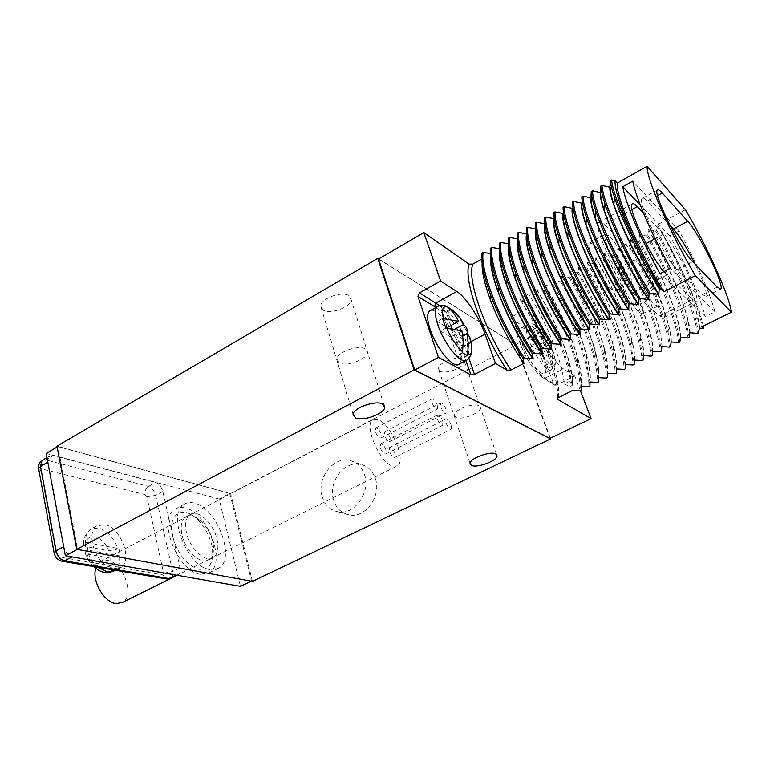 <?xml version="1.0" encoding="UTF-8"?>
<svg xmlns="http://www.w3.org/2000/svg" width="770" height="770" viewBox="0 0 770 770"><rect width="100%" height="100%" fill="white"/><g stroke="black" fill="none" stroke-linecap="round" stroke-linejoin="round"><path stroke-width="0.58" stroke-dasharray="3.85 2.89" d="M550.357 438.149L516.227 344.825L230.605 493.522L56.961 446.157M252.454 581.398L230.605 493.522M322.13 496.467C316.393 478.565 333.294 456.206 349.657 460.383C357.001 462.164 362.006 467.101 364.672 475.215C370.611 492.704 354.412 515.091 338.348 511.877C330.263 510.337 324.863 505.197 322.13 496.467M378.705 258.951L516.227 344.825M549.905 438.361L515.64 344.604L378.561 259.038M229.797 493.474L251.559 581.052L77.606 549.251L57.856 446.6L229.797 493.474L219.123 499.037L240.461 586.355M323.275 310.223L320.638 305.873C320.801 298.558 341.611 290.868 348.762 295.516L351.236 299.761C350.966 307.086 330.657 314.661 323.275 310.223M440.007 371.14L438.342 368.541C438.082 362.853 457.447 355.374 462.972 359.061L464.522 361.602C464.685 367.309 445.714 374.672 440.007 371.14M57.856 446.6L57.124 447.024M46.162 453.443L219.123 499.037M209.873 569.588C187.322 567.115 166.368 513.388 184.126 504.36C186.985 502.531 190.344 502.098 194.213 503.06C216.832 507.372 236.419 559.184 218.507 568.299L209.873 569.588M397.368 465.889L392.469 466.081C379.514 462.433 363.459 424.501 372.786 419.823L378.234 419.737C391.295 424.28 406.675 461.095 397.368 465.889L178.496 574.603C180.19 573.409 180.719 571.167 180.065 567.865L162.845 491.53C161.479 486.833 159.063 483.81 155.607 482.472L53.149 455.484L45.7 459.911L148.514 486.399C151.95 487.718 154.337 490.692 155.675 495.341L172.653 571.523C173.288 574.786 172.759 577.009 171.065 578.193L170.69 578.376M178.496 574.603L176.003 575.084M46.931 457.553L49.444 456.061L47.952 462.087L63.833 546.604C65.277 552.1 68.135 555.488 72.418 556.768L176.301 574.94M49.444 456.061L53.149 455.484M200.335 574.285C177.639 571.937 156.849 518.403 174.78 509.278C177.668 507.44 181.056 506.987 184.944 507.921C207.688 512.098 227.121 563.755 209.026 572.947L200.335 574.285M172.605 536.478C167.283 514.832 182.086 504.783 196.485 518.547C203.896 525.496 208.968 534.255 211.712 544.813L212.356 548.076C213.906 563.515 209.132 570.551 198.044 569.184C186.08 564.439 177.601 553.534 172.605 536.478M213.251 557.673C205.571 563.207 189.738 548.587 186.417 532.522C184.627 523.687 185.849 517.7 190.075 514.572C197.928 508.835 213.579 523.417 217.005 539.269C218.959 548.307 217.708 554.448 213.251 557.673L208.834 559.867C201.114 565.411 185.262 550.848 181.98 534.803C180.209 525.977 181.451 519.991 185.695 516.843C189.921 514.485 194.887 515.756 200.604 520.664C206.456 526.17 210.47 533.1 212.645 541.464L213.165 544.034L212.356 548.076M208.834 559.867C212.828 557.095 214.272 551.811 213.165 544.034M145.126 494.638L146.868 496.804L163.644 573.188L162.72 574.892L120.476 567.596L113.575 568.722L105.606 565.026C92.535 555.901 87.174 531.377 96.808 525.881L104.614 524.601C120.698 527.036 133.354 560.56 120.649 567.48L58.27 556.854L56.22 554.438L40.714 470.586L41.975 468.988L145.126 494.638C144.644 491.048 145.771 488.305 148.514 486.399L155.607 482.472M86.404 542.465L118.878 548.654L120.399 556.027L87.886 550.059L86.404 542.465L85.576 542.908C85.278 536.421 86.943 531.858 90.591 529.221L98.425 527.912C107.213 530.54 113.758 537.595 118.06 549.077L108.56 550.743L85.547 546.45L83.603 544.65L85.576 542.908M87.886 550.059L84.998 552.494L87.02 553.996L110.052 558.144L120.399 556.027M118.878 548.654L118.06 549.077M515.64 344.604L535.14 334.45L510.722 318.068L511.983 316.749L530.357 306.97L520.154 299.607C530.722 316.095 539.587 333.285 546.738 351.159C553.158 367.598 558.038 384.346 557.384 398.206M558.385 397.436C561.359 378.282 543.582 331.745 521.203 298L520.154 299.607M521.203 298L528.644 293.996L535.939 295.035L536.979 294.477L536.863 289.578L544.13 290.646L545.189 290.078L545.121 285.141L552.379 286.228L553.438 285.66L553.447 280.665L560.675 281.781L561.744 281.204L561.811 276.161L569.03 277.306L570.108 276.728L570.243 271.637L577.433 272.801L578.52 272.224L578.713 267.075L585.893 268.268L586.981 267.681L587.25 262.483L594.401 263.706L595.499 263.119L595.836 257.873L602.977 259.115L604.075 258.528L604.479 253.224L611.592 254.495L612.708 253.908L613.18 248.546L620.274 249.846L621.39 249.249L621.939 243.84L629.013 245.168L630.13 244.562L630.755 239.095L637.801 240.461L638.936 239.855L639.629 234.33L646.646 235.716L647.791 235.11L648.552 229.527L655.559 230.942L656.704 230.326L657.31 224.821C674.414 254.774 691.316 292.446 697.081 315.171L699.324 328.058M685.454 209.69L657.31 224.821M581.802 196.783L581.793 202.953M572.408 202.077L572.485 208.179M563.082 207.332L562.995 213.492M553.822 212.549L553.822 218.651M544.631 217.737L544.698 223.762M535.496 222.877L535.65 228.844M526.43 227.987L526.603 233.878M517.43 233.06L517.507 238.854M508.489 238.103L509.085 243.753L508.479 243.801M499.605 243.108L500.279 248.691L499.518 248.72M490.788 248.075L491.53 253.6L490.625 253.609M482.03 253.012L482.838 258.479L482.136 263.09M481.808 259.057L482.838 258.479M580.436 390.775L574.786 376.01L556.479 385.115L544.929 378.195C536.315 371.679 528.413 359.58 521.242 341.918L511.983 316.749M535.14 334.45L553.717 384.115L554.872 385.25L556.479 385.115M530.357 306.97L539.857 332.226C545.372 347.212 556.864 364.951 563.505 368.869L544.929 378.195L543.302 378.339C534.524 371.977 526.747 360.264 519.952 343.199L521.242 341.918L539.857 332.226M574.786 376.01L563.505 368.869M536.651 289.693C551.349 313.708 562.1 337.606 568.905 361.4L572.485 379.86L564.189 383.98C562.35 361.178 546.854 322.967 528.644 293.996M536.863 289.578C558.481 324.006 575.902 371.025 572.611 390.428M544.13 290.646C564.834 325.344 581.215 369.244 580.185 390.9M545.189 290.078C559.934 315.296 570.666 339.859 577.365 363.767C579.646 372.333 580.946 379.803 581.263 386.174M544.91 285.256C559.944 309.973 570.888 334.401 577.721 358.541C580.83 370.197 581.937 379.437 581.071 386.271M545.121 285.141C566.71 319.733 584.324 366.818 581.292 386.155M552.379 286.228C573.072 321.08 589.628 365.047 588.848 386.656M553.438 285.66C568.539 311.6 579.463 336.711 586.211 360.976L589.887 381.93M553.226 280.781C568.587 306.19 579.704 331.129 586.576 355.596C589.493 366.655 590.561 375.452 589.801 381.968M553.447 280.665C574.997 315.421 592.804 362.593 590.032 381.862M560.675 281.781C581.36 316.778 598.088 360.822 597.559 382.372M561.744 281.204C577.192 307.885 588.309 333.516 595.095 358.098C597.549 367.531 598.742 375.433 598.685 381.824M561.6 276.276C577.279 302.379 588.578 327.818 595.489 352.583C598.213 363.065 599.253 371.419 598.598 377.637M598.829 377.531C601.332 358.329 583.333 311.08 561.811 276.161M569.03 277.306C589.695 312.456 606.616 356.577 606.337 378.07M570.108 276.728C585.903 304.131 597.212 330.272 604.026 355.163C606.308 364.017 607.463 371.467 607.472 377.512M570.021 271.752C586.018 298.548 597.491 324.459 604.44 349.503C607.001 359.417 608.002 367.348 607.453 373.277M570.243 271.637C591.726 306.72 609.917 354.046 607.684 373.171M577.433 272.801C598.088 308.106 615.192 352.294 615.172 373.729M578.52 272.224C594.652 300.348 606.144 326.99 613.016 352.15C615.134 360.447 616.231 367.454 616.308 373.171M578.501 267.19C594.806 294.679 606.452 321.061 613.44 346.346C615.846 355.721 616.818 363.238 616.366 368.897M578.713 267.075C600.167 302.331 618.56 349.724 616.597 368.782M585.893 268.268C606.529 303.726 623.816 347.982 624.066 369.369M586.981 267.681C603.449 296.537 615.143 323.66 622.054 349.07C624.027 356.828 625.076 363.401 625.211 368.811M587.029 262.608C603.641 290.771 615.461 317.615 622.497 343.131C624.749 351.977 625.692 359.099 625.336 364.48M587.25 262.483C608.666 297.913 627.261 345.383 625.567 364.364M594.401 263.706C615.028 299.328 632.507 343.651 633.017 364.98M595.499 263.119C612.294 292.687 624.181 320.291 631.15 345.932L634.172 364.412M595.614 257.989C612.525 286.844 624.528 314.131 631.612 339.849C633.72 348.184 634.644 354.912 634.365 360.033M634.605 359.917C636.01 341.014 617.222 293.457 595.836 257.873M602.977 259.115C623.585 294.891 641.246 339.291 642.026 360.553M604.075 258.528C621.197 288.817 633.267 316.874 640.293 342.717L643.191 359.985M604.257 253.34C621.467 282.888 633.643 310.608 640.784 336.5C642.757 344.344 643.653 350.697 643.46 355.557M604.479 253.224C625.827 288.991 644.817 336.615 643.691 355.442M611.592 254.495C632.189 290.425 650.044 334.902 651.102 356.106M612.708 253.908C630.149 284.91 642.411 313.419 649.505 339.435L652.267 355.528M612.959 248.662C630.457 278.904 642.806 307.038 650.005 333.092C651.863 340.456 652.729 346.442 652.613 351.053M613.18 248.546C634.49 284.486 653.682 332.188 652.854 350.937M620.274 249.846C640.852 285.94 658.899 330.484 660.237 351.62M621.39 249.249C639.148 280.973 651.613 309.925 658.764 336.095L661.411 351.043M621.717 243.955C637.974 271.714 653.547 306.604 659.293 329.618C661.035 336.519 661.882 342.15 661.834 346.51M621.939 243.84L637.377 272.705C653.018 305.074 661.257 329.637 662.065 346.394M629.013 245.168L642.334 270.463C658.061 302.764 667.09 328.318 669.428 347.106M630.13 244.562L643.46 269.866C655.145 293.726 663.355 314.68 668.1 332.727L670.612 346.529M630.524 239.22L645.972 268.201C656.723 290.232 664.279 309.54 668.649 326.124C670.275 332.553 671.094 337.828 671.113 341.947M630.755 239.095C651.978 275.381 671.594 323.246 671.344 341.822M637.801 240.461C658.35 276.873 676.782 321.552 678.678 342.573M638.936 239.855C657.33 273.032 670.179 302.831 677.485 329.233L679.872 341.986M639.398 234.455C656.088 263.302 672.306 299.588 678.052 322.505L680.449 337.347M639.629 234.33C660.804 270.79 680.641 318.722 680.69 337.231M646.646 235.716C667.186 272.291 685.81 317.048 688.005 337.992M647.791 235.11C664.982 265.823 681.075 302.427 686.936 325.72L689.198 337.404M648.33 229.653C665.222 259.057 681.777 296.026 687.533 318.867L689.853 332.717M648.552 229.527C669.698 266.17 689.737 314.179 690.093 332.601M655.559 230.942C676.07 267.681 694.906 312.514 697.379 333.391M656.704 230.326C674.135 261.646 690.575 298.933 696.465 322.149L698.592 332.804M699.564 327.933C698.91 310.589 680.834 266.651 660.92 230.731C681.566 266.256 700.392 309.848 701.894 326.788M676.281 232.434L679.159 230.904C696.831 263.273 708.775 290.223 715.003 311.725L705.291 316.537C699.304 294.997 687.495 268.095 669.852 235.851L674.241 233.522M526.709 234.831L526.892 233.762M517.671 240.49L517.96 238.777M517.584 239.643L517.729 238.902M508.7 246.14L509.085 243.753M508.604 245.216L508.864 243.878M499.788 251.79L500.279 248.691M499.682 250.779L500.057 248.816M490.933 257.44L491.53 253.6M490.817 256.343L491.308 253.725M459.19 364.094C461.913 361.342 461.673 355.124 458.468 345.441C452.673 327.856 436.956 307.913 430.574 310.445M470.894 342.313L468.304 335.219M462.462 352.795L457.005 355.682L462.115 358.522L455.715 339.926L465.494 345.576L462.25 336.249L452.462 330.484L451.759 328.444M467.544 355.673L462.115 358.522M461.913 330.888L450.585 336.962L457.005 355.682M445.84 328.107L440.382 331.071L450.585 336.962M442.548 318.482L437.11 321.446L440.382 331.071M470.817 342.756L465.494 345.576M462.828 335.941L462.25 336.249M462.857 336.105L455.715 339.926M445.022 326.105L437.11 321.446M450.777 325.594L446.186 312.254L441.046 309.126L447.332 327.462M446.369 306.19L441.046 309.126M450.604 309.838L446.186 312.254M455.272 328.963L452.462 330.484M715.003 311.725L670.506 268.239M679.159 230.904L632.767 181.152M669.9 225.273L647.262 201.182C644.644 198.419 642.931 197.515 642.103 198.468C636.838 201.48 664.895 258.691 677.148 269.731L702.336 294.612L706.032 296.354C707.389 292.744 703.751 282.022 695.127 264.177M705.291 316.537L659.986 273.697M669.852 235.851L640.265 205.022M663.817 271.714L692.5 299.569L696.301 301.234C701.287 298.154 675.839 245.611 663.865 234.013L643.431 212.905M604.421 224.676C601.639 222.068 599.715 221.308 598.656 222.376C592.217 226.043 619.455 282.484 632.719 292.716L659.813 316.037L663.971 317.481C669.813 313.987 644.933 261.877 632.285 250.847L604.421 224.676L631.987 209.555M609.041 235.774L605.297 234.321C601.024 236.804 618.993 274.091 627.906 281.137L631.275 282.311C635.452 279.645 618.214 243.667 609.041 235.774M636.78 261.492L633.604 260.241C629.591 262.32 646.993 298.558 655.126 304.958L657.984 305.979C661.902 303.698 645.154 268.663 636.78 261.492M593.381 244.283L589.493 242.925C584.94 245.563 602.718 282.667 611.861 289.52L615.374 290.608C619.821 287.797 602.775 251.973 593.381 244.283M621.746 269.433L618.454 268.258C614.181 270.472 631.39 306.547 639.755 312.774L642.719 313.727C646.896 311.321 630.332 276.43 621.746 269.433M660.92 230.731C680.247 263.629 698.977 305.267 703.241 326.124M536.979 294.477C551.368 318.944 561.898 342.939 568.558 366.462L572.418 386.357L572.485 379.86M535.939 295.035C554.217 325.614 569.203 363.556 571.33 386.896L572.418 386.357M564.189 383.98L571.33 386.896M543.062 357.126C537.489 341.659 524.36 324.584 520.655 328.251C518.691 330.234 519.201 335.46 522.195 343.949C527.758 359.667 541.089 376.848 544.679 373.209C546.719 371.14 546.18 365.789 543.062 357.126M544.679 373.209L551.368 369.831C553.37 367.791 552.793 362.439 549.636 353.767C544.015 338.28 530.925 321.128 527.286 324.757C530.145 323.005 533.456 323.487 537.219 326.191L548.962 339.753L551.272 344.806L551.07 347.078L554.169 354.498L551.975 347.722L552.764 365.981L549.039 363.642L548.259 345.278L538.461 350.311L544.323 366.029L548.076 368.349L542.224 352.718L549.434 357.309L546.469 349.436L539.25 344.758L533.504 329.387L529.721 326.865L535.477 342.323L527.999 337.472L530.992 345.547L538.461 350.311M548.259 345.278L536.382 343.093L530.992 345.547M527.999 337.472L532.705 335.027L535.718 343.112M549.039 363.642L544.323 366.029M552.764 365.981L548.076 368.349M532.705 335.027L545.237 337.27L535.477 342.323M545.237 337.27L534.929 324.825L534.341 324.44L529.721 326.865M537.219 326.191L534.341 324.44M554.044 354.96L549.434 357.309M551.07 347.078L546.469 349.436M551.975 347.722L542.224 352.718M538.105 326.981L533.504 329.387M548.962 339.753L539.25 344.758M333.487 499.797C327.76 482.184 344.431 460.219 360.62 464.358C367.877 466.119 372.834 470.99 375.49 478.978C381.4 496.188 365.442 518.172 349.551 514.986C341.553 513.465 336.201 508.402 333.487 499.797M95.778 568.27L100.389 561.6L107.386 560.396C123.248 562.244 135.405 595.865 122.42 602.438M381.15 434.107C379.427 429.785 377.589 427.754 375.616 428.014L375.423 431.797C377.146 436.138 378.994 438.168 380.958 437.909L381.15 434.107M390.149 437.716C388.446 433.462 386.646 431.46 384.731 431.71L384.548 435.464C386.251 439.728 388.061 441.739 389.967 441.499L390.149 437.716M386.039 450.046C384.326 445.724 382.488 443.703 380.524 443.972L380.322 447.851C382.036 452.173 383.874 454.213 385.837 453.944L386.039 450.046M395.029 453.492C393.345 449.247 391.545 447.245 389.63 447.495L389.437 451.345C391.131 455.609 392.931 457.621 394.846 457.37L395.029 453.492M437.427 405.241C435.608 400.843 433.799 398.735 431.98 398.908L431.98 402.672C433.799 407.08 435.618 409.197 437.427 409.024L437.427 405.241M445.955 409.274C444.175 404.953 442.394 402.864 440.632 403.028L440.652 406.772C442.442 411.103 444.213 413.192 445.984 413.047L445.955 409.274M442.75 421.392C440.95 416.994 439.141 414.886 437.322 415.059L437.322 418.918C439.131 423.327 440.941 425.444 442.75 425.271L442.75 421.392M451.268 425.252C449.488 420.93 447.717 418.851 445.955 419.005L445.965 422.846C447.755 427.177 449.526 429.275 451.287 429.121L451.268 425.252M339.32 362.94L336.798 358.945C337.202 352.169 358.04 344.633 365.038 348.762L367.396 352.631C366.963 359.407 346.567 366.867 339.32 362.94M455.734 417.407L454.156 415.03C454.098 409.794 473.463 402.489 478.825 405.752L480.297 408.052C480.307 413.307 461.297 420.516 455.734 417.407M42.754 460.046L45.7 459.911C42.812 462.029 41.57 465.061 41.975 468.988M180.065 567.865L172.653 571.523L163.644 573.188M162.845 491.53L155.675 495.341L146.868 496.804M98.098 567.355C93.035 562.995 89.359 557.374 87.058 550.492M162.72 574.892L166.012 578.857M58.27 556.854L61.504 561.147M56.22 554.438L54.246 553.543M40.714 470.586L38.76 469.479M113.161 571.35L114.384 570.695C118.282 567.971 120.024 563.226 119.581 556.45M85.547 546.45C84.892 531.194 103.324 535.015 108.56 550.743M110.052 558.144C111.101 573.275 92.525 570.329 87.02 553.996M557.701 397.869C559.049 377.146 542.013 333.15 520.559 300.127M637.377 272.705L645.972 268.201M470.884 341.688L464.339 345.172L468.901 358.31M435.945 307.48C446.042 315.835 454.339 328.569 460.826 345.672L465.975 360.562M460.826 345.672L464.339 345.172C458.073 328.434 449.844 315.257 439.641 305.651M465.84 360.61L466.909 360.052C469.575 357.319 469.286 351.11 466.043 341.408C460.114 323.583 444.165 303.38 438.014 306.287M446.369 306.2C451.201 308.491 455.59 312.562 459.536 318.395L467.621 332.977L459.536 318.395L452.154 309.79M666.859 275.054L632.719 292.716M663.865 234.013L655.106 238.681M646.03 243.522L632.285 250.847M692.5 299.569L659.813 316.037M692.711 261.675L677.148 269.731M657.57 195.532L647.262 201.182M717.226 287.114L702.336 294.612M553.717 384.115L542.128 377.185C534.13 371.15 526.805 359.956 520.174 343.603L510.953 318.491M520.174 343.603L510.722 318.068M542.128 377.185L554.872 385.25M520.655 328.251L527.286 324.757C525.361 326.721 525.92 331.947 528.942 340.436C534.563 356.183 547.855 373.44 551.368 369.831C556.113 364.633 555.959 365.548 554.236 354.883C556.2 361.987 555.767 365.423 552.927 365.201M549.202 362.853C544.669 358.406 540.396 351.823 536.382 343.093M534.929 324.825C531.906 324.276 531.387 327.673 533.36 335.008M551.176 346.712C548.028 339.811 544.525 334.065 540.656 329.454L538.692 327.356M353.064 414.27L320.638 305.873M383.922 404.866L351.236 299.761M470.037 463.242L438.342 368.541M496.534 454.416L464.522 361.602M184.126 504.36L174.78 509.278M218.507 568.299L209.026 572.947M200.604 520.664L196.485 518.547M190.075 514.572L185.695 516.843M96.808 525.881L90.591 529.221C85.201 533.995 82.871 539.144 83.603 544.65M120.649 567.48L115.24 570.262M84.998 552.494C86.827 558.058 89.782 562.774 93.853 566.643M577.721 358.541L577.365 363.767M586.576 355.596L586.201 360.976M595.479 352.583L595.095 358.108M604.44 349.493L604.026 355.163M613.44 346.346L613.016 352.159M622.497 343.131L622.054 349.079M631.612 339.849L631.15 345.932M640.784 336.5L640.293 342.717M650.005 333.092L649.505 339.435M659.293 329.618L658.764 336.095M668.1 332.736L668.649 326.124M678.052 322.505L677.485 329.242M687.533 318.867L686.936 325.72M697.081 315.171L696.455 322.149M471.442 352.554L470.836 342.679M598.656 222.376L632.045 204.002M663.971 317.481L696.301 301.234M589.493 242.925L605.297 234.321M615.374 290.608L631.275 282.311M618.454 268.258L633.604 260.241M642.719 313.727L657.984 305.979M642.103 198.468L657.32 190.084M706.032 296.354L720.306 289.183M568.905 361.4L568.558 366.462M538.336 327.125L540.656 329.454L551.272 344.806M360.62 464.358L349.657 460.383M349.551 514.986L338.348 511.877M372.786 419.823L100.389 561.6M375.616 428.014L431.98 398.908M380.958 437.909L437.427 409.024M384.731 431.71L440.632 403.028M389.967 441.499L445.984 413.047M380.524 443.972L437.322 415.059M385.837 453.944L442.75 425.271M389.63 447.495L445.955 419.005M394.846 457.37L451.287 429.121"/><path stroke-width="1.16" d="M550.627 438.89L252.454 581.398L76.779 549.318L414.116 369.889L550.627 438.89L550.357 438.149M355.557 417.985L353.064 414.27C353.651 407.85 375.337 400.159 382.411 403.884L384.74 407.455C384.153 413.875 362.92 421.517 355.557 417.985M471.587 465.436L470.037 463.242C470.133 458.304 490.23 450.902 495.639 453.838L497.074 455.946C496.958 460.893 477.208 468.218 471.587 465.436M414.116 369.889L377.791 258.383L378.705 258.951M481.808 259.057L472.896 264.062L469.026 264.129L423.837 232.559L378.561 259.038L414.722 369.995L549.905 438.361L591.1 418.659L580.436 390.775M76.779 549.318L56.961 446.157L377.791 258.383M251.28 581.177L240.461 586.355L65.383 555.747L46.162 453.443L57.124 447.024M77.298 549.414L65.383 555.747M414.722 369.995L438.438 357.386L470.932 374.923L474.474 374.384L495.505 363.507L507.122 370.206L511.088 369.966L523.947 363.382L523.215 358.714L524.399 358.108L533.138 358.676L532.484 353.959L533.677 353.343L542.388 353.94L541.81 349.156L543.014 348.541L551.715 349.166L551.214 344.334L552.427 343.709L561.099 344.363L560.675 339.464L561.898 338.839L570.551 339.522L570.214 334.565L571.446 333.939L580.079 334.642L579.82 329.627L581.061 328.992L589.666 329.733L589.493 324.661L590.744 324.016L599.329 324.786L599.243 319.646L600.494 319.001L609.06 319.81L609.06 314.603L610.321 313.958L618.868 314.786L618.955 309.521L620.225 308.866L628.744 309.733L628.917 304.4L630.197 303.746L638.686 304.641L638.956 299.251L640.245 298.587L648.715 299.511L649.062 294.053L650.361 293.38L658.802 294.342L659.255 288.817L660.025 288.413L644.124 259.461C625.962 223.829 614.258 191.335 615.038 180.748L611.611 179.988L610.379 180.68L609.879 187.187L602.015 185.397L600.783 186.09L600.369 192.529L592.476 190.767L591.264 191.46L590.927 197.823L583.005 196.109L581.802 196.783C581.966 201.557 583.516 208.429 586.422 217.39L585.97 224.137C593.179 246.593 610.928 282.552 628.744 309.733M695.397 275.612L731.5 312.216C728.94 294.592 707.197 246.65 685.454 209.69L647.098 166.301C646.213 178.534 670.458 234.061 695.397 275.612L663.74 291.82L660.025 288.413M703.241 326.124L703.674 328.424L701.894 326.788L731.5 312.216M703.674 328.424L699.324 328.058L698.592 332.804L697.379 333.391L689.853 332.717L689.198 337.404L688.005 337.992L680.449 337.347L679.872 341.986L678.678 342.573L671.113 341.947L670.612 346.529L669.428 347.106L661.834 346.51L661.411 351.043L660.237 351.62L652.613 351.053L652.267 355.528L651.102 356.106L643.46 355.557L643.191 359.985L642.026 360.553L634.365 360.033L634.172 364.412L633.017 364.98L625.336 364.48L625.211 368.811L624.066 369.369L616.366 368.897L616.308 373.171L615.172 373.729L607.453 373.277L607.472 377.512L606.337 378.07L598.598 377.637L598.685 381.824L597.559 382.372L589.801 381.968L589.955 386.107L588.848 386.656L581.292 386.155L581.292 390.361L580.185 390.9L572.611 390.428L557.384 398.206L557.596 399.322L591.1 418.659M423.837 232.559L440.613 281.002L419.515 292.85L439.641 305.651M438.438 357.386L417.985 296.498L419.515 292.85M663.74 291.82C638.638 250.982 615.346 195.734 617.251 183.048L647.098 166.301M617.251 183.048L615.038 180.748M628.484 309.867C602.342 270.251 579.271 215.831 581.552 203.088L581.793 202.953C581.398 207.245 582.794 214.31 585.96 224.137M581.552 203.088L573.612 201.403L572.408 202.077C572.505 207.149 574.122 214.522 577.259 224.185C586.028 249.981 599.917 278.422 618.955 309.521M618.618 314.92C592.428 275.525 569.656 221.192 572.245 208.304L572.485 208.179C571.975 212.722 573.419 220.249 576.817 230.75L577.259 224.195M572.245 208.304L564.275 206.658L563.082 207.332C563.091 212.722 564.785 220.615 568.173 231.01C576.884 256.593 590.513 284.457 609.06 314.603M608.81 319.935C582.592 280.752 560.108 226.515 562.995 213.492L555.006 211.885L553.822 212.549C553.736 218.266 555.516 226.707 559.174 237.872C567.827 263.205 581.177 290.463 599.243 319.646M599.079 324.921C572.822 285.949 550.627 231.799 553.822 218.651L545.805 217.073L544.631 217.737C544.438 223.781 546.315 232.8 550.261 244.773C558.856 269.808 571.927 296.44 589.493 324.661M589.425 329.858C563.13 291.108 541.214 237.044 544.698 223.762L536.671 222.222L535.496 222.877C535.198 229.277 537.171 238.892 541.435 251.723C549.963 276.411 562.764 302.379 579.82 329.627M579.829 334.767C553.505 296.219 531.868 242.252 535.65 228.844L527.594 227.333L526.43 227.987C526.016 234.763 528.095 245.004 532.696 258.71C541.175 283.014 553.678 308.298 570.214 334.565M526.603 233.878L518.585 232.415L517.43 233.06C516.882 240.221 519.086 251.126 524.052 265.756L523.667 271.127C518.961 257.247 516.968 247.035 517.671 240.49M517.507 238.854L509.634 237.458L508.489 238.103C507.805 245.678 510.144 257.267 515.505 272.869C523.85 296.238 535.747 320.06 551.214 344.334M508.479 243.801L500.741 242.463L499.605 243.108C498.777 251.107 501.26 263.427 507.064 280.059C515.332 302.87 526.911 325.903 541.81 349.156M499.518 248.72L491.914 247.439L490.788 248.075C489.797 256.535 492.454 269.625 498.739 287.325C506.91 309.53 518.162 331.735 532.484 353.959M490.625 253.609L483.146 252.377L482.03 253.012C480.875 261.964 483.704 275.862 490.529 294.698C498.594 316.21 509.49 337.549 523.215 358.714M581.263 386.174L581.292 390.361M589.887 381.93L589.955 386.107M674.241 233.522L676.281 232.434M662.267 192.962C659.717 190.132 658.071 189.179 657.32 190.084C652.479 192.866 680.824 250.346 692.711 261.675L717.226 287.114L720.749 288.952C725.08 286.199 699.199 233.32 687.735 221.288L662.267 192.962L657.57 195.532M659.986 273.697L670.506 268.239C651.795 234.792 635.683 197.293 632.767 181.152L622.738 186.754C625.404 202.972 641.304 240.413 659.986 273.697M644.124 259.461C625.615 225.129 612.554 192.327 611.611 179.988M659.255 288.817C640.139 257.777 621.659 219.517 614.393 197.149C612.073 190.103 610.735 184.617 610.379 180.68M658.802 294.342C640.043 265.14 620.986 226.447 613.873 204.397C611.274 196.446 610.023 190.662 610.119 187.052M658.552 294.477C632.536 254.196 608.55 199.517 609.879 187.187M650.361 293.38C624.884 252.358 602.544 201.018 602.015 185.397M649.062 294.053C630.312 263.754 612.275 226.399 604.989 203.877C602.487 196.225 601.091 190.296 600.783 186.09M648.715 299.511C630.255 270.982 611.64 233.185 604.488 210.961C601.716 202.414 600.427 196.225 600.61 192.385M648.456 299.646C622.401 259.596 598.713 204.993 600.369 192.529M640.245 298.587C614.749 257.767 592.698 206.504 592.476 190.767M638.956 299.251C620.562 269.692 602.977 233.252 595.672 210.624C592.967 202.327 591.495 195.936 591.264 191.46M638.686 304.641C620.553 276.786 602.361 239.894 595.191 217.535C592.226 208.362 590.879 201.75 591.168 197.688M638.436 304.776C612.333 264.938 588.963 210.431 590.927 197.823M630.197 303.746C604.691 263.138 582.928 211.962 583.005 196.109M628.917 304.4C610.899 275.602 593.757 240.096 586.422 217.39M620.225 308.866C594.71 268.47 573.226 217.381 573.612 201.403M618.868 314.786C601.389 288.288 584.064 253.263 576.817 230.75M610.321 313.958C584.796 273.764 563.592 222.751 564.275 206.658M609.06 319.81C591.928 293.996 575.036 259.923 567.75 237.391C564.112 226.178 562.61 218.17 563.236 213.367M600.494 319.001C574.959 279.01 554.025 228.084 555.006 211.885M599.329 324.786C582.543 299.665 566.094 266.574 558.76 244.071C554.862 232.107 553.293 223.589 554.053 218.516M590.744 324.016C565.199 284.226 544.534 233.387 545.805 217.073M544.939 223.637C544.043 228.988 545.68 238.036 549.857 250.77C558.606 276.103 571.879 302.427 589.666 329.733M581.061 328.992C555.507 289.405 535.112 238.642 536.671 222.222M580.079 334.642C562.755 308.241 549.732 282.532 541.031 257.507C536.69 244.35 534.938 234.908 535.804 229.171M571.446 333.939C545.882 294.535 525.756 243.859 527.594 227.333M570.551 339.522C553.707 314.025 540.954 288.952 532.301 264.293C527.787 250.789 525.92 240.972 526.709 234.831M570.31 339.647C544.063 301.474 522.743 247.834 526.622 234.07M561.898 338.839C536.334 299.636 516.458 249.047 518.585 232.415M560.675 339.464C544.669 314.189 532.465 289.626 524.052 265.756M561.099 344.363C544.737 319.791 532.263 295.372 523.658 271.127M560.858 344.488L560.522 343.988C534.736 306.537 514.004 254.148 517.584 239.643M552.427 343.709C526.853 304.699 507.238 254.196 509.634 237.458M551.715 349.166L551.378 348.675C535.66 325.152 523.581 301.59 515.111 278.008C510.212 263.744 508.075 253.118 508.7 246.14M551.474 349.291C525.881 312.533 505.264 260.52 508.604 245.216M543.014 348.541C517.44 309.723 498.084 259.307 500.741 242.463M542.388 353.94C527.055 331.235 515.149 308.241 506.67 284.958C501.53 270.27 499.239 259.211 499.788 251.79M542.157 354.065C516.882 317.981 496.602 266.786 499.682 250.779M533.677 353.343C508.094 314.718 488.989 264.38 491.914 247.439M533.138 358.676C518.345 336.933 506.737 314.699 498.325 291.984C492.935 276.844 490.471 265.332 490.933 257.44M532.898 358.801C507.95 323.39 487.997 273.003 490.817 256.343M524.399 358.108C498.816 319.666 479.951 269.413 483.146 252.377M482.136 263.09C481.76 271.464 484.417 283.466 490.095 299.097C498.431 321.186 509.711 342.611 523.947 363.382M495.505 363.507L485.061 334.161C479.152 317.202 465.985 297.22 456.774 291.464L436.012 302.957L434.511 306.537L435.945 307.48M440.613 281.002L456.774 291.464M430.574 310.445L429.391 311.099C426.821 313.746 427.042 319.771 430.055 329.185C436.224 348.531 454.031 369.59 459.19 364.094L465.84 360.61M467.746 354.739C471.866 355.076 472.915 350.937 470.894 342.313C470.961 339.05 469.652 336.24 466.976 333.901L468.333 344.103L467.544 355.673L462.462 352.795L463.271 341.149L461.913 330.888L445.84 328.107L442.548 318.482L458.593 321.36L447.332 327.462L445.022 326.105M458.593 321.36C455.753 315.411 451.894 310.512 447.043 306.643L452.154 309.79C456.985 313.65 460.826 318.53 463.665 324.44L455.272 328.963M463.665 324.44C466.351 326.817 467.669 329.666 467.621 332.967L462.828 335.941M468.304 335.219L467.554 333.41M466.976 333.901L462.857 336.105M451.759 328.444L450.777 325.594M451.49 309.347L450.604 309.838M695.127 264.177C686.898 247.863 679.65 236.12 673.365 228.95L669.9 225.273M640.265 205.022L622.738 186.754M643.431 212.905L637.348 206.62C634.692 203.896 632.93 203.02 632.045 204.002C627.126 206.889 649.87 255.582 663.817 271.714M176.003 575.084L168.88 578.54L171.065 578.193L177.09 575.277L122.42 602.438L116.097 603.593C104.239 602.679 91.572 580.696 95.778 568.27M47.807 462.173L40.502 466.466L42.004 460.499L42.754 460.046M63.679 546.69L56.104 550.8L40.502 466.466L38.577 468.497C38.211 465.205 39.357 462.539 42.004 460.499L46.931 457.553M72.101 556.922L64.593 560.81C60.349 559.569 57.519 556.229 56.104 550.8L54.083 552.677L38.76 469.479M166.012 578.857L168.88 578.54L64.593 560.81L62.37 561.311C57.74 560.262 54.988 557.384 54.083 552.677L54.246 553.543M115.24 570.262L107.28 571.966L98.098 567.355M61.504 561.147L166.753 578.982L170.69 578.376M557.596 399.322L557.701 397.869M472.896 264.062C466.418 278.73 485.312 332.496 511.088 369.966M469.026 264.129C463.319 279.953 481.683 332.399 507.122 370.206M468.901 358.31L474.474 374.384M485.061 334.161L470.884 341.688M465.975 360.562L470.932 374.923M417.985 296.498L434.511 306.537M438.014 306.287L437.052 306.874C434.53 309.492 434.8 315.517 437.851 324.93C444.097 344.315 461.856 365.49 466.909 360.052C469.2 358.666 470.711 356.173 471.442 352.554M462.664 351.861C456.677 346.462 451.345 338.54 446.667 328.097M447.043 306.643C442.712 305.834 441.489 309.781 443.376 318.472M637.348 206.62L631.987 209.555M655.106 238.681L646.03 243.522M687.735 221.288L673.365 228.95M383.922 404.866L384.74 407.455M496.534 454.416L497.074 455.946M93.853 566.643C98.916 570.445 102.468 574.478 113.161 571.35M613.873 204.397L614.393 197.149M604.498 210.961L604.989 203.867M595.672 210.614L595.191 217.535M567.75 237.401L568.183 231.019M558.76 244.071L559.184 237.882M549.857 250.77L550.261 244.783M541.041 257.517L541.435 251.732M532.301 264.293L532.696 258.72M515.12 278.008L515.515 272.878M506.67 284.958L507.074 280.068M498.325 291.984L498.739 287.325M490.095 299.097L490.529 294.698M429.391 311.099L437.052 306.874C439.564 305.084 442.673 304.862 446.369 306.2"/></g></svg>
